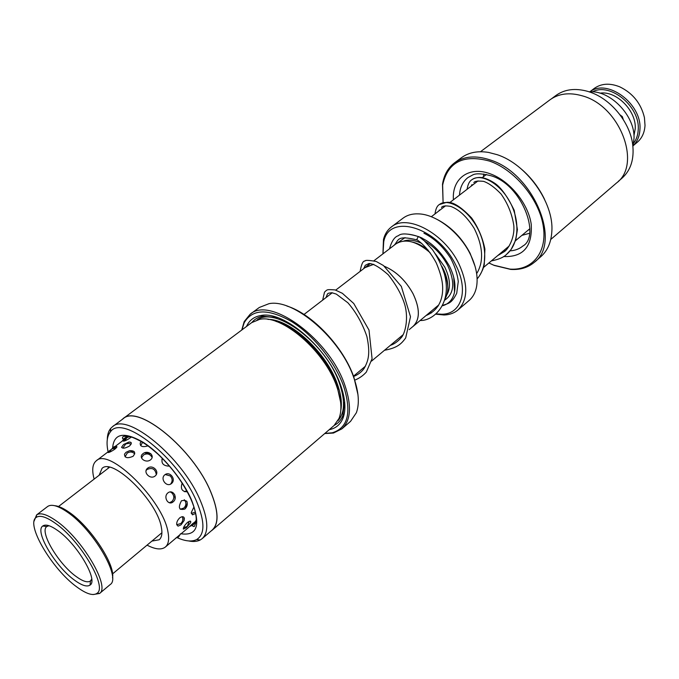 <?xml version="1.0" encoding="UTF-8"?>
<svg xmlns="http://www.w3.org/2000/svg" width="679" height="679" viewBox="0 0 679 679"><rect width="100%" height="100%" fill="white"/><g stroke="black" fill="none" stroke-linecap="round" stroke-linejoin="round"><path stroke-width="1.02" d="M409.199 329.612L413.095 326.344C420.097 319.444 420.063 308.555 413.01 293.676C405.779 280.622 396.332 271.532 384.645 266.414M445.237 298.514C449.192 291.342 448.581 282.057 443.421 270.658M412.45 326.888L413.121 326.37C420.123 319.461 420.089 308.563 413.027 293.676C405.779 280.58 396.298 271.473 384.586 266.363M441.859 266.346L443.014 268.485C446.111 274.647 447.699 280.478 447.758 285.978M408.155 234.187C424.545 236.139 438.303 246.774 449.43 266.1C454.175 275.708 455.872 284.365 454.523 292.063C452.969 299.363 448.989 303.929 442.581 305.754M419.215 236.852L422.168 238.091M429.892 312.34L431.538 312.841M436.308 313.885L441.723 314.224C461.372 314.419 469.104 290.553 455.745 265.039C437.641 226.862 388.787 212.697 383.728 241.843L382.981 253.81M382.931 253.853L383.482 239.441C384.84 234.111 387.463 229.96 391.342 226.981C406.882 213.52 444.108 232.99 458.783 263.588C468.357 284.509 468.06 299.991 457.892 310.031C454.141 313.172 449.515 314.827 444.015 314.988L435.952 314.19M431.394 312.934L429.841 312.391M437.692 219.716C451.399 227.066 462.212 238.261 470.114 253.292L475.088 266.389M457.892 310.031L469.053 300.517C473.076 297.062 475.623 292.208 476.683 285.978C478.109 276.429 475.979 265.829 470.292 254.184C459.691 232.456 436.563 214.522 418.918 213.885C412.603 213.562 407.315 214.988 403.063 218.163L391.342 226.981M437.879 306.399L436.987 306.407M453.767 277.533L454.523 292.063M412.611 242.114C417.789 243.328 422.975 246.01 428.169 250.161M373.722 264.318L364.988 267.653M373.781 264.335L365.658 267.144L335.74 290.103M430.087 252.664C416.473 241.096 405.04 238.202 395.789 243.982L373.959 260.736M623.288 119.563L622.337 116.627L620.037 114.853M632.921 146.46L634.033 138.278C635.043 115.591 610.031 89.832 589.134 91.818M483.788 173.994L483.389 176.778M186.445 527.608L190.638 522.669C191.147 520.683 190.052 520.64 187.328 522.533C184.408 525.504 183.092 527.685 183.381 529.094L186.445 527.608M129.468 446.018C132.049 443.429 131.904 442.088 129.027 442.012L123.561 444.49L121.558 447.291C122.797 448.743 125.428 448.318 129.468 446.018M150.543 459.844C155.661 455.77 147.929 449.523 142.98 453.699C137.803 457.374 145.544 463.723 150.543 459.844M171.422 483.584C176.599 479.586 169.843 470.657 164.802 474.833C159.777 478.703 166.61 487.709 171.422 483.584M193.294 523.102L188.091 527.855M180.325 534.381L165.387 547.028C168.511 544.312 169.377 539.313 167.976 532.022C163.138 500.355 108.963 447.121 96.291 460.795C92.607 463.825 91.792 469.579 93.863 478.05L94.135 479.102M125.598 438.829L123.4 441.155C124.673 441.146 126.897 440.094 130.088 437.98L131.234 436.996M110.482 450.185L108.156 452.545C109.404 452.443 111.602 451.348 114.743 449.243C117.068 447.249 117.543 446.366 116.177 446.587L113.427 448.089M141.325 441.52L140.273 442.801C139.823 446.451 142.386 447.478 147.946 445.874M126.082 452.265L124.495 454.132C124.571 457.952 127.44 458.673 133.101 456.288C135.987 452.46 134.832 450.584 129.655 450.644L126.082 452.265M162.349 458.393C161.05 463.129 163.13 465.709 168.57 466.125M147.649 468.196C142.488 471.998 150.152 480.061 155.084 476.03C160.286 471.956 152.682 463.978 147.649 468.196M182.159 483.117C180.368 488.413 181.777 491.307 186.386 491.8M167.866 492.92C162.901 496.935 168.35 506.127 173.128 501.866C178.331 497.885 172.975 488.753 167.866 492.92M193.939 507.043L191.249 512.552L192.454 514.826L195.391 513.553M184.858 509.063C188.838 502.307 187.71 499.532 181.471 500.754C177.839 507.705 178.967 510.481 184.858 509.063M176.735 524.697L178.059 526.14L181.038 524.85L184.094 520.589L184.365 518.315C183.729 516.346 182.184 516.193 179.714 517.865C177.465 520.122 176.472 522.397 176.735 524.697M151.901 541.095L159.2 539.763C161.823 537.488 162.536 533.295 161.33 527.184C157.172 500.932 112.553 457.137 102.037 468.417L99.134 475.249M194.135 522.677L195.518 521.591M147.054 545.144C155.33 549.447 161.441 550.075 165.387 547.028M633.1 145.773L637.25 142.284C641.986 138.21 644.575 132.575 645.016 125.377L644.439 117.637C641.078 103.488 632.853 93.227 619.774 86.853C609.793 82.855 601.255 83.398 594.15 88.499L589.847 91.792M633.634 143.167C636.418 139.518 637.946 135.062 638.218 129.808C640.314 106.696 610.285 82.04 592.504 91.835M589.915 91.784C607.459 78.102 642.317 104.065 639.924 129.613C639.542 136.301 637.275 141.665 633.117 145.705M599.956 93.176C616.286 90.426 636.673 110.966 635.213 128.866L633.957 135.605M394.193 245.204C399.023 240.239 396.18 234.866 417.144 239.925L416.889 239.263L418.12 236.878L419.35 236.92M76.837 586.97C86.437 594.006 93.184 596.103 97.089 593.259C107.74 586.919 79.978 539.983 54.974 523C46.138 516.829 39.908 514.954 36.284 517.373C25.259 523.891 52.147 569.325 76.837 586.97M34.137 521.039L36.598 514.928C40.358 512.399 46.817 514.326 55.975 520.7C81.904 538.26 110.652 586.945 99.541 593.48L93.04 594.549M54.676 505.685C58.462 505.982 63.232 508.121 68.969 512.119C90.324 526.429 115.625 564.911 112.502 577.854M99.49 593.531L110.244 584.509C121.516 577.736 93.133 529.264 67.187 511.991C58.029 505.728 51.528 503.877 47.691 506.449L36.539 514.971M74.52 580.172C55.372 566.558 34.442 531.326 42.718 526.03C45.527 523.993 50.458 525.444 57.503 530.384C77.058 543.752 98.625 580.401 90.044 585.094C86.997 587.148 81.82 585.51 74.52 580.172M48.964 525.716L46.826 526.522C39.102 531.377 58.411 563.969 76.116 576.496C82.863 581.402 87.642 582.896 90.46 580.969L91.716 579.068M618.17 181.463L622.04 178.144C630.791 170.285 634.339 159.09 632.692 144.542C630.053 122.831 611.567 99.762 590.951 92.454L587.827 91.402C575.206 87.88 564.546 89.255 555.846 95.535L551.755 98.582M534.297 262.315L540.824 256.662C547.563 250.729 551.238 242.267 551.849 231.267C553.996 202.673 526.471 164.021 497.079 154.659L488.693 152.452C477.829 150.653 468.765 152.393 461.508 157.672L454.565 162.816C463.91 156.145 475.758 155.185 490.136 159.93C533.338 173.086 562.068 242.42 534.297 262.315C527.956 267.636 520.097 270.004 510.718 269.419L494.295 265.455L489.474 263.265M488.88 262.977L493.769 265.192L509.971 269.105C532.336 270.802 547.715 252.223 543.166 225.513C538.854 198.862 514.58 169.708 489.627 161.118C463.409 154.04 447.741 162.026 442.64 185.078L443.098 202.758L442.496 184.272C443.964 174.995 447.996 167.84 454.565 162.816M443.871 206.357L444.024 206.993M480.469 151.731L549.973 99.813C558.681 93.541 569.358 92.191 582.013 95.764C619.783 105.449 642.198 164.233 616.574 182.94L550.762 239.458M518.221 166.491C529.535 175.437 538.32 186.402 544.583 199.388M202.181 538.642L212.196 530.044C219.011 523.568 218.519 510.846 210.711 491.876C193.226 448.878 137.939 403.903 123.069 418.816L112.493 426.718C127.092 411.975 182.498 457.442 200.313 500.542C208.266 519.554 208.886 532.26 202.181 538.642L200.161 540.009C197.08 541.596 193.192 541.893 188.516 540.917M275.954 321.396C298.2 327.236 327.388 357.536 336.767 384.874L340.595 402.061M123.001 418.731L251.654 322.635L259.65 319.359C281.827 314.122 324.935 351.162 336.835 386.775C341.393 399.812 342.123 410.362 339.025 418.417L334.085 425.512L212.264 530.121C219.096 523.636 218.596 510.897 210.779 491.902C193.269 448.836 137.896 403.793 123.001 418.731L121.821 419.749M246.502 326.48C249.201 320.361 253.954 316.711 260.761 315.548C283.839 310.21 328.475 348.599 340.739 385.494C345.407 398.929 346.154 409.819 342.988 418.171C340.366 424.562 335.774 428.398 329.213 429.697M251.934 322.432C254.684 319.062 258.427 316.991 263.163 316.227L277.507 317.636M324.91 433.397L332.26 432.795C348.03 427.982 351.832 412.459 343.65 386.232C335.019 361.958 313.299 335.002 291.512 321.515C268.061 308.342 252.274 308.784 244.151 322.839L241.962 329.875M241.758 330.028L244.177 321.608L250.11 314.284C270.004 295.637 329.952 339.398 345.076 385.833C351.832 406.212 350.78 420.547 341.902 428.848L333.465 433.041L324.715 433.558M286.869 306.025C312.102 313.656 343.837 347.3 353.98 377.583L357.977 394.762M341.902 428.848L350.551 421.353L356.382 412.713C359.59 403.793 358.809 392.335 354.022 378.33C341.274 339.144 294.066 298.412 269.011 303.674L259.302 307.477L250.11 314.284M177.321 537.734C185.435 541.324 191.868 541.935 196.621 539.567C204.99 534.398 204.99 521.735 196.621 501.56C178.535 457.918 121.897 413.435 110.371 431.937C106.951 436.173 106.187 442.801 108.097 451.815M211.008 531.054L212.264 530.121M107.29 439.551C107.358 434.772 108.504 431.046 110.719 428.381L112.493 426.718M344.601 401.374L342.853 415.675C341.07 420.131 338.235 423.331 334.357 425.283M435.383 253.827L444.753 267.068C450.211 278.458 450.915 287.718 446.867 294.847M403.767 241.045C408.928 239.305 414.945 240.111 421.837 243.489M397.444 242.895L405.04 237.625M424.884 241.325C434.518 246.91 442.148 255.015 447.767 265.625C455.21 282.201 454.226 293.684 444.821 300.059M477.116 278.831C488.201 266.754 486.758 242.776 475.521 224.715C464.377 206.594 446.918 198.404 439.364 204.54L439.364 204.54C437.14 205.779 435.68 208.903 434.993 213.927M491.375 260.889C498.675 259.497 503.75 257.307 506.602 254.328L506.602 254.328C519.63 243.566 520.089 219.292 509.157 200.602C498.386 181.802 479.909 173.196 471.786 179.808L471.786 179.808C469.461 181.166 467.882 184.332 467.067 189.305M510.056 250.848C515.055 250.568 519.308 248.964 522.822 246.053C540.857 236.445 522.109 184.416 490.798 175.691C481.708 173.476 475.656 173.238 472.66 174.987L467.941 177.558C462.815 181.599 459.997 187.463 459.471 195.145M453.411 199.787C451.798 178.764 468.748 165.727 490.128 173.773C509.623 180.614 528.338 203.607 531.224 224.265C532.523 246.579 523.305 257.333 503.58 256.535M503.818 250.492L505.337 250.695M267.967 319.393C290.239 318.96 326.828 352.757 337.455 384.297C341.028 394.406 342.148 403.071 340.816 410.294M257.069 319.953C275.716 305.677 326.514 343.93 339.576 383.703C345.339 400.788 344.779 413.155 337.887 420.819M337.879 388.193L338.091 390.518M112.629 447.919C113.868 433.219 124.104 431.369 143.328 442.377C161.33 453.818 182.04 478.449 191.351 499.54C201.06 524.714 197.631 536.13 181.064 533.787M192.87 524.867L196.273 520.089M129.316 436.529L124.461 438.337L122.042 441.223M353.479 376.2L365.523 366.125M371.549 361.092L403.148 334.671M438.804 304.888L413.121 326.37M476.59 273.255L477.116 272.814M483.482 267.492L509.165 246.01M515.522 240.697L529.883 228.696M441.723 314.224L444.015 314.988M383.728 241.843L383.482 239.441M431.318 216.745L445.568 205.805M449.719 202.622L478.024 180.894M482.319 177.601L486.419 174.452M370.301 263.545L365.642 267.119M304.005 314.462L332.26 292.776M623.237 119.479L620.063 114.887M190.638 522.669L190.578 521.251M131.14 442.598L129.027 442.012M150.925 453.793L144.415 452.876M185.011 508.919C187.183 506.755 187.786 504.174 186.818 501.204M181.361 533.55L188.159 527.804M96.291 460.795L110.838 449.736M112.587 448.403L127.915 436.758M184.094 520.589L183.975 517.398M175.063 498.751L174.681 494.567M134.153 451.577L129.655 450.644M116.949 446.774L116.177 446.587M134.773 453.844C132.388 451.671 129.859 451.442 127.185 453.139L125.089 456.806M131.115 444.134L128.416 443.362L125.708 443.973L122.831 448.106M142.582 442.275L140.697 445.653M116.168 447.996L111.645 448.98L109.633 452.138M108.122 467.619L109.013 467.653M175.649 538.158L178.653 536.902L180.487 533.779M176.752 524.748L180.852 523.501C182.855 521.582 183.322 519.308 182.244 516.702M169.368 502.74L171.779 501.603C174.393 498.844 174.452 495.984 171.957 493.013L170.302 491.936M156.289 474.562C155.304 468.951 152.232 467.262 147.071 469.495L146.121 470.462M129.664 436.597L126.846 437.675L124.851 440.841M189.568 526.497L192.446 525.266L194.219 522.346M191.291 513.443L195.348 512.153M184.433 491.706L186.683 490.713M162.604 458.648L161.899 459.318M115.6 446.111L113.495 447.088L112.103 448.666M183.525 527.676L187.328 526.42L189.203 521.328M180.198 509.275L183.907 508.019C186.343 505.499 186.521 502.791 184.425 499.888L184.264 499.719M170.531 484.152C172.746 481.369 172.644 478.627 170.242 475.92L165.243 474.528M152.113 457.391C149.923 453.801 147.029 453.012 143.422 455.032L141.512 457.901M127.1 436.987L126.718 437.666M477.116 278.84C478.746 277.287 480.673 274.061 482.896 269.19L484.246 264.666L484.899 249.091C482.608 237.777 478.194 227.423 471.667 218.044C461.126 206.849 452.808 201.621 446.714 202.334L439.364 204.54M506.602 254.328L511.109 249.49L515.717 240.086L517.415 229.612L514.232 210.337C507.799 197.156 501.603 188.329 495.645 183.865C490.985 180.614 486.444 178.518 482.022 177.558C477.863 177.16 474.451 177.906 471.786 179.808M439.313 210.006L438.94 210.889M497.673 255.627L504.217 251.688C507.137 250.279 515.005 239.025 513.808 225.504C512.034 213.953 507.765 203.437 501.009 193.956C494.711 187.412 488.905 183.211 483.609 181.361C477.727 180.758 474.477 181.183 473.857 182.643M471.981 184.612L471.15 186.173M528.169 230.13L529.875 229.332M521.879 235.384L529.527 233.279M476.641 273.561C478.016 271.634 479.289 268.731 480.469 264.844C483.117 254.26 481.038 242.123 474.214 228.424C467.033 216.94 459.233 209.616 450.822 206.424C445.645 205.516 442.53 205.856 441.494 207.443M418.782 236.665C407.799 233.389 401.009 233.067 398.42 235.715C394.737 236.598 391.749 240.977 389.457 248.837M437.743 305.779L438.278 305.779M442.793 305.329C449.15 303.173 451.62 303.275 456.712 293.277L458.274 281.505C457.349 273.917 454.828 266.21 450.729 258.376C443.311 246.791 434.382 238.397 423.942 233.211M354.659 380.189C359.174 378.398 363.061 375.699 366.321 372.092L372.075 358.699L369.003 330.062L353.751 303.488L342.352 293.303L335.137 289.933C326.582 289.262 327.728 289.908 326.506 290.289L324.511 292.14L322.661 300.143M384.501 350.262C397.045 347.971 401.247 344.117 405.686 337.913L410.498 316.745L401.331 286.411L383.474 265.54L376.251 261.491C368.773 260.142 364.988 260.006 364.903 261.092C363.019 260.711 361.423 264.148 360.125 271.388M420.131 320.505C433.253 321.023 452.647 304.039 444.389 273.943C441.579 265.175 437.624 257.103 432.523 249.745L424.197 240.714L419.461 237.064M417.033 239.772C424.341 244.949 430.758 252.647 436.257 262.883C443.048 278.857 442.886 286.623 442.538 291.953C441.528 303.53 436.028 311.398 426.047 315.557M363.655 268.672L365.294 265.277L368.952 263.528C373.17 263.469 379.595 267.203 388.227 274.74C396.298 285.01 401.815 294.992 404.769 304.684C408.894 319.189 404.913 333.975 401.179 337.718C397.699 341.639 394.1 344.185 390.374 345.348M326.039 297.555L327.439 293.948L328.373 293.235L331.87 292.717L336.3 294.092L347.92 302.8C356.076 312.187 362.399 323.416 366.889 336.478C370.564 353.903 368.315 361.075 363.919 368.739C361.228 372.279 357.782 374.859 353.581 376.472M97.089 593.259L99.541 593.48M46.826 526.522L42.718 526.03M48.175 525.478L46.859 526.497M161.908 532.752L112.544 573.916M109.463 467.305L58.53 506.509M91.767 579.883L90.485 580.944M90.46 580.969L90.044 585.094M36.284 517.373L36.598 514.928M442.64 185.078L442.496 184.272M509.971 269.105L510.718 269.419M263.163 316.227L260.761 315.548M332.26 432.795L333.465 433.041M127.253 436.224L124.461 438.337C122.806 439.288 122.195 438.838 122.627 437.004C124.155 436.402 123.434 435.562 132.549 437.403C144.585 442.47 149.261 446.663 157.842 454.039C172.33 467.806 183.381 482.922 190.994 499.371C194.915 508.418 196.647 515.862 196.172 521.693L194.347 526.505C192.463 526.522 192.157 525.835 193.439 524.426L196.112 522.168M196.621 539.567L200.161 540.009M110.371 431.937L110.719 428.381M244.151 322.839L244.177 321.608M342.853 415.675L342.988 418.171"/></g></svg>

